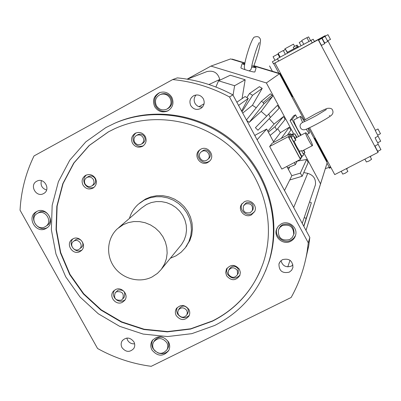 <?xml version="1.0" encoding="UTF-8"?>
<svg xmlns="http://www.w3.org/2000/svg" width="401" height="401" viewBox="0 0 401 401"><rect width="100%" height="100%" fill="white"/><g stroke="black" fill="none" stroke-linecap="round" stroke-linejoin="round"><path stroke-width="0.6" d="M229.502 96.967C211.558 87.328 192.62 81.528 172.686 79.563L34.015 155.949C25.729 173.067 21.078 191.147 20.05 210.189L97.568 348.509C114.385 357.857 132.265 363.792 151.212 366.319L291.141 297.482C299.116 283.241 304.454 267.918 307.151 251.512L308.279 242.836L229.502 96.967L232.881 94.872C215.342 85.458 196.831 79.789 177.342 77.879L172.686 79.563M265.507 271.081L269.121 261.302C281.823 221.111 268.605 173.312 235.853 143.738C203.112 114.16 154.31 105.944 115.749 122.786L114.049 123.543M289.286 272.154L291.652 270.224L292.93 267.467C292.665 260.71 289.186 258.104 282.494 259.642L280.259 261.422L278.961 263.938C278.921 270.896 282.364 273.637 289.286 272.154M203.337 98.776C200.966 95.212 197.818 94.16 193.883 95.613C190.049 98.009 189.011 101.338 190.781 105.598C193.362 109.368 196.69 110.325 200.771 108.465C204.179 105.974 205.036 102.741 203.337 98.776M36.722 181.247C29.027 185.061 36.23 197.944 43.594 193.568L43.699 193.508C51.193 189.678 44.185 177.021 36.857 181.177L36.722 181.247M122.034 347.677C125.859 352.273 129.759 352.569 133.739 348.559C135.022 346.394 135.062 344.133 133.854 341.777C130.13 337.246 126.27 336.885 122.27 340.7C120.866 342.905 120.786 345.231 122.034 347.677M290.66 241.282C293.281 239.893 294.956 237.768 295.672 234.911C297.808 227.202 288.269 219.918 281.246 223.893L278.314 226.189L276.495 229.412C273.517 237.252 283.276 245.432 290.66 241.282M171.808 97.293C168.831 92.706 164.786 91.142 159.668 92.601C153.824 95.684 152.164 100.37 154.686 106.661C157.979 111.573 162.32 113.007 167.708 110.952C172.866 107.653 174.229 103.102 171.808 97.293M36.556 211.628L36.14 211.868C26.15 217.432 36.155 234.289 45.99 228.495L46.822 227.994C56.28 222.099 46.14 205.903 36.556 211.628M151.999 350.048C157.678 356.639 163.232 356.835 168.661 350.624C170.084 347.767 170.024 344.85 168.49 341.878C163.027 335.406 157.543 335.081 152.039 340.9C150.395 343.852 150.38 346.905 151.999 350.048M41.378 180.656C40.3 185.302 42.035 188.43 46.581 190.039M126.816 338.063L127.583 340.218C129.237 342.85 131.578 344.053 134.611 343.827M304.57 263.918L308.725 245.938L309.828 237.452L232.881 94.872M280.981 260.67C282.55 265.923 285.978 267.753 291.256 266.149L292.976 264.926M196.104 94.967C193.944 97.483 193.578 100.27 195.016 103.318C196.776 106.165 199.282 107.378 202.545 106.962M273.828 142.31L266.685 129.052L257.116 139.784M254.911 135.698L255.673 134.886L266.685 129.052M284.489 190.505L291.843 175.763L286.835 166.465M300.449 159.387L281.828 169.067L269.652 146.485L272.159 143.187L290.339 133.623L288.264 136.701L300.449 159.387L301.437 157.408M288.429 169.428L289.783 166.921M273.512 141.723L280.394 132.646L289.266 127.247L281.236 138.41M277.687 128.686L280.394 132.646M267.858 131.222L274.083 124.044L283.522 116.536L274.996 126.676L268.379 132.195M269.236 118.681L274.083 124.044M270.399 117.488L257.978 130.235L255.392 127.703L268.725 114.079L270.399 117.488L279.111 108.325L277.482 105.288L268.725 114.079M246.645 120.38L249.211 122.35L261.166 111.413L266.675 116.175M242.705 113.077L252.424 105.288L256.229 107.759M198.981 106.691L204.084 103.794M241.597 111.027L248.259 98.41L238.565 105.408M248.259 98.41L245.086 96.541L236.851 102.23M206.49 71.744L206.911 71.579C213.573 70.165 217.853 72.787 219.758 79.453L219.868 80.18M303.783 172.55L307.727 173.347C313.497 175.127 316.058 178.961 315.407 184.856L314.705 186.906M293.908 134.245L266.374 82.942L210.951 66.09L187.152 79.157M305.998 230.354L320.529 183.848L304.053 153.152M303.838 226.349L311.361 202.751L309.562 201.944M289.738 179.984L302.164 176.255L308.184 162.48L306.565 159.473L300.334 173.142L291.798 175.678M297.166 161.127L306.565 159.473M287.317 135.212L290.82 130.135L289.266 127.247M270.124 135.433L276.665 129.949L285.096 119.478L283.522 116.536M261.166 111.413L272.645 96.28L271.988 95.057L263.176 102.576L261.432 101.237L246.45 120.019M261.432 101.237L270.379 93.824L271.988 95.057M252.424 105.288L262.219 88.335L252.59 95.288L249.517 93.483L246.871 97.593M249.517 93.483L259.387 86.671L262.219 88.335M242.069 98.626L245.171 79.764L230.279 75.233L218.535 80.812L215.893 87.022M244.826 63.238L230.6 58.927L210.951 66.09M306.008 230.375L327.171 162.776L308.625 128.135M304.344 120.14L279.507 73.744L253.753 65.944M327.171 162.776L320.529 183.848M279.507 73.744L266.374 82.942M290.068 120.551L292.083 119.483L295.552 114.821L293.612 115.844L290.068 120.551L298.605 136.465M254.896 71.909L254.886 71.944C254.47 72.165 252.565 71.829 249.171 70.927L244.926 69.639C242.199 68.701 240.856 68.09 240.886 67.794L242.104 63.619M251.633 67.238L250.956 69.568L249.171 70.927M251.663 67.022L256.084 67.764L254.214 66.686M244.545 64.832L242.114 63.584L244.71 63.859M244.926 69.639L244.289 67.142C244.831 61.965 246.645 54.917 249.738 45.995C252.189 39.619 253.848 36.636 254.715 37.047M295.552 114.821L297.321 118.125M292.083 119.483L300.625 135.408M301.106 135.152L297.607 129.393C294.825 124.039 293.582 120.891 293.883 119.944L293.903 119.934M308.128 128.901L309.311 132.009L309.387 133.167C308.976 133.277 307.923 131.949 306.224 129.172M303.793 120.48L314.063 114.646C318.539 112.19 326.95 108.275 327.447 108.36C330.389 108.009 332.088 108.626 332.559 110.205C333.562 112.521 332.78 114.521 330.218 116.205C324.334 120.415 308.67 128.465 305.437 129.483C303.296 130.22 301.662 129.673 300.534 127.854C299.502 125.603 300.194 123.789 302.6 122.41L302.645 122.38C305.727 121.227 314.965 116.41 317.266 115.077L326.334 109.553M303.432 119.954L301.422 117.052L300.555 116.42C300.254 116.861 300.935 118.856 302.6 122.41M301.422 117.052L304.264 121.152M244.886 62.947L232.209 59.107L231.748 59.278M253.863 65.669L280.058 73.604L279.602 73.924M326.955 161.202L326.725 161.939L326.955 161.202L314.65 138.215L314.925 137.623M291.567 95.097L292.033 94.847M292.865 96.4L292.484 96.811L280.058 73.604M314.399 41.503L325.181 35.659L318.204 39.714L278.695 61.062M275.051 63.122L305.271 119.578M309.607 127.678L334.725 174.605L378.048 152.385L378.038 151.147M317.341 143.242L317.647 142.701M330.619 166.936L325.356 168.59M327.046 163.187L329.391 167.568M316.865 142.355L317.166 141.809M377.887 135.042L377.897 136.31M377.958 142.626L377.973 144.445M318.204 39.714L378.048 152.385M278.665 61.007L273.452 63.744M277.547 58.917L272.374 61.729L273.477 63.794L278.655 60.987M310.935 40.431L277.402 58.646L278.71 61.082L314.459 41.614L313.196 39.238L310.935 40.431L312.244 42.892M287.487 87.483L288.118 87.533M273.763 63.669L278.89 73.248M325.181 35.659L325.406 36.08M327.923 40.827L375.401 130.335M327.542 40.767L330.499 39.428L327.983 34.681L330.499 39.428M327.983 34.681L325.191 36.2L325.346 36.681M325.106 36.396L322.148 38L323.341 40.606L324.815 43.022L327.772 41.423L325.106 36.396L327.772 41.423M321.868 38.321L318.725 40.03L319.983 42.802L321.557 45.368L324.705 43.664L321.868 38.321L324.705 43.664M375.201 130.435L377.667 135.157L380.469 133.708L378.003 128.987L380.474 133.703M378.078 136.215L380.694 141.212L378.078 136.215L375.11 137.749L376.419 140.601L377.727 142.741L380.689 141.217M378.163 144.345L375.01 145.969L376.399 149.022L377.787 151.277L380.94 149.658L378.163 144.345L380.945 149.658M269.547 65.934L272.419 71.288M301.051 45.804L299.266 42.456L301.978 40.967M274.996 60.305L273.071 56.706L277.918 54.075M277.973 54.175L278.469 53.904M298.655 47.102L298.299 46.431L297.201 47.002L297.567 47.694M287.186 52.446L297.201 47.002M285.216 49.599L284.82 48.857L293.462 44.155L294.655 46.401M297.166 47.022L296.349 45.488L294.65 46.406L293.221 47.188L294.038 48.721M297.978 46.596L297.171 45.077L296.364 45.513M306.965 37.759L308.615 36.877L310.6 40.616M303.763 44.326L301.717 40.481L304.113 39.163L306.91 37.659L308.96 41.503M280.194 57.127L278.149 53.308L280.464 52.03L283.301 50.506L285.347 54.33M283.357 50.606L285.572 49.418L287.552 53.133M329.086 167.648L329.411 168.26L330.91 167.483M370.228 156.696L371.697 155.643M364.89 159.132L366.399 161.974L368.975 161.042L371.587 159.257M341.221 171.272L342.735 174.099L345.221 173.207L347.873 171.387M346.529 168.876L348.544 167.518M303.747 226.184L306.163 218.425L304.224 217.548M311.361 202.751L306.163 218.425M302.164 176.255L300.334 173.142M297.186 161.087L295.392 164.59L294.259 162.605M287.572 167.834L295.392 164.59M276.665 129.949L274.996 126.676M272.645 96.28L263.833 103.949L263.176 102.576M249.211 122.35L263.833 103.949M242.009 111.789L252.59 95.288M233.061 95.212L234.61 85.714L218.535 80.812M245.171 79.764L234.61 85.714M290.028 260.269L287.783 266.871M288.264 136.701L269.652 146.485M290.931 134.726L290.339 133.623M293.001 134.721L292.55 133.874L290.8 134.791L288.926 137.608L299.973 158.169L301.758 157.237L302.544 155.653M292.55 133.874L290.715 136.671L301.758 157.237M288.926 137.608L290.715 136.671M294.139 141.167C295.873 145.388 297.748 148.796 299.768 151.398M299.301 151.653L301.632 156.114M292.685 134.891L292.976 136.064M292.66 134.901L294.81 133.769L296.545 137.548M293.532 135.769L291.347 136.921L292.329 139.473L293.702 141.393L295.883 140.25L294.905 137.698L293.532 135.769L294.519 138.32L295.893 140.245M312.454 145.588C313.156 144.721 306.329 131.874 305.642 132.771L305.607 132.811C304.825 133.548 311.752 146.596 312.414 145.638L312.454 145.588M303.823 154.976L301.452 150.52L303.823 154.976M303.356 150.36L304.925 152.701L303.893 150.079M296.951 137.332L294.81 133.769M308.279 242.836L309.828 237.452M214.771 325.427C241.091 311.983 259.041 291.001 268.625 262.485C281.382 222.119 268.099 174.099 235.192 144.385C202.294 114.666 153.267 106.41 114.541 123.328L105.854 127.588L85.839 141.824L69.769 160.194L58.381 181.728L52.17 205.322L51.368 229.798L55.96 253.983L65.669 276.73L80.015 296.976L98.305 313.777L119.673 326.339L143.132 334.068L167.578 336.559L191.848 333.652L214.771 325.427M212.435 321.186C236.916 308.68 253.848 289.271 263.231 262.956C276.424 223.958 263.903 176.961 231.883 148.064C199.888 119.147 151.954 111.543 114.636 128.746L108.255 131.954L89.102 145.548L73.714 163.107L62.797 183.693L56.837 206.264L56.055 229.688L60.436 252.846L69.724 274.625L83.453 294.008L100.962 310.093L121.423 322.118L143.884 329.507L167.282 331.878L190.51 329.076L212.435 321.186M113.959 129.062L108.501 131.834L89.368 145.418L73.99 162.961L63.082 183.533L57.127 206.079L56.346 229.487L60.716 252.62L70 274.379L83.714 293.748L101.207 309.818L121.653 321.833L144.094 329.216L167.473 331.582L190.681 328.785L212.585 320.9C234.069 310.023 249.873 293.497 260.003 271.317M139.683 203.081L145.508 199.056L150.997 196.816L156.856 195.678L162.876 195.688L168.836 196.846L174.51 199.117L179.688 202.41L184.179 206.605L187.813 211.553L190.46 217.061L192.024 222.931L192.445 228.941L191.713 234.876L189.858 240.505L185.457 247.572M251.422 214.881L254.62 211.583C257.823 205.613 250.194 198.365 244.304 201.783L241.362 204.61C237.603 210.55 245.302 218.405 251.422 214.881M145.207 136.38C142.676 132.641 139.383 131.588 135.332 133.227C131.633 135.698 130.691 139.047 132.495 143.267C135.187 147.152 138.606 148.129 142.756 146.195C146.144 143.658 146.961 140.39 145.207 136.38M72.892 238.871L71.874 239.532C65.293 244.284 72.957 255.663 79.969 251.562L81.208 250.715C87.473 245.808 79.754 234.816 72.892 238.871M176.27 315.672C180.595 320.695 184.831 320.81 188.976 316.023C190.044 313.843 190.004 311.627 188.846 309.382C184.66 304.439 180.475 304.234 176.28 308.77C175.062 311.011 175.062 313.311 176.27 315.672M207.888 162.42L209.668 161.092C215.598 155.578 207.683 145.092 200.716 149.247L199.362 150.185C192.781 155.438 200.635 166.701 207.888 162.42M95.448 178.435C92.811 174.635 89.478 173.643 85.448 175.453C82.07 177.914 81.268 181.137 83.032 185.122C85.789 189.031 89.217 189.964 93.313 187.924C96.456 185.427 97.167 182.265 95.448 178.435M115.403 289.652L113.428 291.206C108.37 296.514 116.034 305.933 122.425 302.269L124.591 300.499C129.343 295.096 121.668 286.028 115.403 289.652M226.59 275.803C231.337 281.091 235.753 280.981 239.843 275.467L240.354 272.379L239.467 269.322C234.916 264.134 230.55 264.129 226.364 269.312L225.693 272.56L226.59 275.803M170.33 258.254L176.059 255.803L181.092 252.274L185.297 247.793L188.826 241.808L190.691 236.144L191.422 230.184L190.996 224.139L189.427 218.239L186.766 212.695L183.107 207.723L178.59 203.502L173.382 200.189L167.678 197.909L161.688 196.746L155.638 196.731L149.743 197.873L144.225 200.124L138.45 204.109C134.089 207.999 131.087 212.766 129.443 218.405M179.934 246.5L181.593 244.475L184.154 240.129L185.818 235.337L186.515 230.274L186.224 225.126L184.946 220.089L182.731 215.352L179.658 211.091L175.844 207.467L171.433 204.615L166.585 202.64L161.493 201.623L156.335 201.593L151.317 202.555L146.616 204.465L141.368 208.144L118.681 227.663M152.129 276.931L157.438 273.392L161.227 269.452L164.58 263.963L166.395 258.705L167.147 253.146L166.806 247.497L165.382 241.958L162.931 236.75L159.543 232.059L155.337 228.064L150.48 224.916L145.147 222.735L139.548 221.603L133.884 221.552L128.375 222.595L123.217 224.675L117.468 228.705C107.037 238.144 105.658 255.287 114.245 267.091C122.726 278.976 139.608 283.397 152.129 276.931M242.109 203.538C238.525 209.452 246.154 217.096 252.174 213.623L254.65 211.522M243.938 205.242L246.279 202.776C251.607 201.838 253.873 204.024 253.086 209.322L252.645 210.054M245.492 203.969L243.497 205.903C242.5 211.322 244.74 213.583 250.234 212.7L252.339 210.555C253.131 205.222 250.851 203.026 245.492 203.969M136.064 132.891C132.957 135.463 132.255 138.646 133.954 142.445C136.325 146.004 139.468 147.107 143.388 145.758M136.455 135.453L137.894 134.676C140.591 133.558 142.786 134.245 144.48 136.741C145.648 139.418 145.092 141.598 142.816 143.272L141.408 144.099C143.698 142.415 144.26 140.225 143.082 137.528C141.378 135.022 139.167 134.33 136.455 135.453C134.029 137.107 133.413 139.332 134.611 142.119C136.385 144.696 138.651 145.352 141.408 144.099M72.912 238.861C67.584 244.114 75.243 253.933 81.699 250.124L81.909 250.013M73.488 241.357L75.839 239.613C80.406 236.916 85.513 244.249 81.328 247.482L81.192 247.597M78.786 249.447L79.593 248.906C83.804 245.653 78.661 238.279 74.07 240.986L73.368 241.447C69.017 244.635 74.13 252.179 78.786 249.447M177.127 307.627L176.545 310.745L177.442 313.858C181.031 318.404 184.971 318.915 189.267 315.397M178.61 309.652L179.513 308.269C182.29 305.231 185.072 305.361 187.858 308.645L188.455 311.206L187.668 313.497M186.746 310.434C183.939 307.126 181.142 307.001 178.35 310.053L177.753 312.314L178.36 314.625C181.232 317.963 184.049 318.053 186.816 314.89L187.347 312.68L186.746 310.434M200.114 149.608C194.074 155.042 201.914 165.613 208.901 161.478L209.898 160.841M201.237 151.879L202.966 150.565C207.613 147.799 212.851 154.831 208.851 158.46L208.525 158.756M201.914 151.443L200.961 152.109C196.645 155.643 201.893 163.067 206.69 160.23L207.833 159.387C211.858 155.738 206.585 148.661 201.914 151.443M86.365 175.001C83.664 177.538 83.132 180.56 84.766 184.064C87.122 187.573 90.22 188.67 94.055 187.357M86.676 177.583C84.451 179.227 83.924 181.367 85.097 184.009C86.922 186.605 89.197 187.232 91.919 185.899C94.04 184.239 94.526 182.124 93.373 179.553C91.603 177.006 89.368 176.35 86.676 177.583L88.385 176.565C91.067 175.342 93.288 175.994 95.047 178.525C96.19 181.082 95.709 183.182 93.598 184.836L93.538 184.876M114.415 290.274C112.766 293.286 113.107 296.174 115.433 298.94M116.375 299.773C118.816 301.457 121.328 301.712 123.909 300.539L125.097 299.763M115.438 292.59L118.094 290.088C123.789 289.502 125.814 291.908 124.16 297.301L123.949 297.547M121.257 300.169L122.681 299.011C124.34 293.587 122.305 291.166 116.576 291.753L115.237 292.815C113.453 298.259 115.458 300.71 121.257 300.169M227.091 268.119L226.6 271.181L227.482 274.199C231.452 279.046 235.618 279.352 239.973 275.121M228.891 269.853L229.442 268.865C232.204 265.392 235.106 265.382 238.144 268.83L238.374 272.946L238.054 273.567M237.317 270.404C234.259 266.936 231.342 266.946 228.565 270.434L228.134 272.585L228.73 274.725C231.873 278.239 234.811 278.179 237.547 274.54L237.317 270.404M277.096 227.984L276.956 228.38C273.988 236.184 283.707 244.329 291.056 240.194L293.732 238.199L295.542 235.417M278.89 228.861L280.339 226.39L282.625 224.62C290.144 222.901 293.963 225.843 294.093 233.462L293.637 234.806M282.189 225.638L279.818 227.497L278.364 230.119C278.053 238.044 281.838 241.186 289.717 239.547L292.279 237.467L293.712 234.515C293.582 226.866 289.738 223.908 282.189 225.638M159.979 92.491C154.691 95.744 153.267 100.31 155.713 106.19C158.826 110.917 163.001 112.405 168.235 110.666M161.022 94.215L161.307 94.1C165.407 92.887 168.656 94.125 171.047 97.804C172.986 102.466 171.874 106.105 167.713 108.716L166.846 109.142M156.395 105.724C159.002 109.633 162.45 110.786 166.741 109.192C170.921 106.571 172.039 102.917 170.089 98.23C167.683 94.536 164.425 93.293 160.305 94.511C155.688 96.997 154.385 100.731 156.395 105.724M36.962 211.422C28.025 217.578 38.135 233.036 47.463 227.502M37.198 213.487L39.017 212.39C46.676 207.823 54.736 220.771 47.163 225.442L47.052 225.512M45.047 226.811L45.679 226.43C53.288 221.738 45.188 208.731 37.499 213.317L37.133 213.527C29.183 218.009 37.198 231.442 45.047 226.811M152.796 339.842C151.403 342.69 151.473 345.577 153.002 348.514L155.202 351.216M157.598 352.765C162.099 354.499 165.854 353.652 168.871 350.208M154.014 341.406L154.651 340.444C159.032 335.777 163.407 336.028 167.773 341.191C169.001 343.572 169.042 345.903 167.894 348.193L167.533 348.78M166.836 342.7C162.45 337.512 158.054 337.261 153.658 341.948C152.36 344.304 152.355 346.73 153.643 349.231C158.169 354.499 162.605 354.664 166.956 349.727C168.114 347.431 168.069 345.086 166.836 342.7M208.946 84.536L219.758 79.453M293.672 207.517L307.727 173.347M187.307 79.187L206.911 71.579M302.234 223.377L315.407 184.856M256.124 67.734L254.886 71.944M251.587 67.844C251.688 63.769 256.846 46.461 259.267 42.571L259.041 42.912M253.567 66.396C255.577 61.323 257.477 55.318 259.267 48.376C260.62 42.235 260.845 38.962 259.943 38.556C259.101 36.722 257.367 36.215 254.74 37.032M244.715 63.824L242.755 63.528M251.883 65.639L255.768 67.383M309.361 133.177L307.136 134.345M300.555 116.42L293.883 119.944M329.311 115.699L329.737 115.598M307.953 128.435L309.311 132.009M375.196 130.44L378.003 128.987M279.697 57.398L277.918 54.07M287.402 52.325L286.58 50.797M371.597 159.272L370.103 156.46M347.888 171.407L346.394 168.62M295.191 138.255L305.642 132.771M301.998 151.067L312.389 145.653M299.266 151.658L301.452 150.52M301.617 156.134L303.793 155.002M303.351 153.518L304.915 152.706M308.725 245.938L307.151 251.512M279.427 262.71L278.961 263.938M122.561 340.314L122.27 340.7M115.749 122.786L114.541 123.328M269.121 261.302L268.625 262.485M186.951 245.633L185.904 246.961M181.593 244.475L161.778 268.725M242.019 203.643L241.362 204.61M253.086 209.322L252.339 210.555M81.328 247.482L79.593 248.906M176.666 308.184L176.28 308.77M187.929 313.076L186.816 314.89M199.758 149.859L199.362 150.185M208.851 158.46L207.833 159.387M93.598 184.836L91.919 185.899M113.729 290.88L113.428 291.206M124.16 297.301L122.681 299.011M226.856 268.449L226.364 269.312M238.374 272.946L237.547 274.54M276.956 228.38L276.495 229.412M294.093 233.462L293.712 234.515M161.307 94.1L160.305 94.511M47.163 225.442L45.679 226.43M152.485 340.233L152.039 340.9M167.894 348.193L166.956 349.727"/></g></svg>
